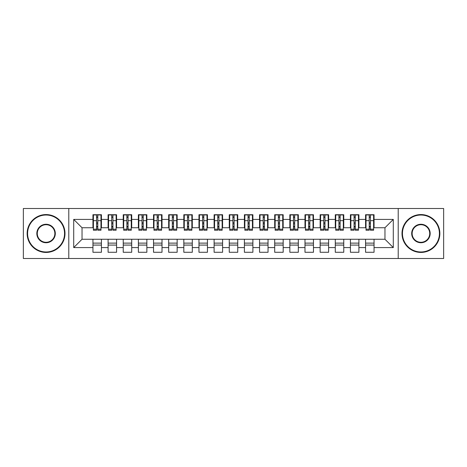 <?xml version="1.0" encoding="UTF-8"?>
<svg xmlns="http://www.w3.org/2000/svg" width="467" height="467" viewBox="0 0 467 467"><rect width="100%" height="100%" fill="white"/><g stroke="black" fill="none" stroke-linecap="round" stroke-linejoin="round"><path stroke-width="0.7" d="M398.211 258.49L443.65 258.49L443.65 208.51L398.211 208.51L398.211 258.49L68.789 258.49L68.789 208.51L23.35 208.51L23.35 258.49L68.789 258.49M369.21 223.88L370.419 223.88L369.21 223.88M374.055 243.12L365.573 243.12M365.573 245.087L374.055 245.087M354.062 223.88L355.276 223.88L354.062 223.88M358.907 243.12L350.425 243.12M350.425 245.087L358.907 245.087M338.914 223.88L340.128 223.88L338.914 223.88M343.765 243.12L335.283 243.12M335.283 245.087L343.765 245.087M323.771 223.88L324.979 223.88L323.771 223.88M328.616 243.12L320.134 243.12M320.134 245.087L328.616 245.087M308.623 223.88L309.837 223.88L308.623 223.88M313.468 243.12L304.986 243.12M304.986 245.087L313.468 245.087M293.48 223.88L294.689 223.88L293.48 223.88M298.325 243.12L289.844 243.12M289.844 245.087L298.325 245.087M278.332 223.88L279.546 223.88L278.332 223.88M283.177 243.12L274.695 243.12M274.695 245.087L283.177 245.087M263.184 223.88L264.398 223.88L263.184 223.88M268.035 243.12L259.553 243.12M259.553 245.087L268.035 245.087M248.041 223.88L249.25 223.88L248.041 223.88M252.886 243.12L244.404 243.12M244.404 245.087L252.886 245.087M232.893 223.88L234.107 223.88L232.893 223.88M237.738 243.12L229.262 243.12M229.262 245.087L237.738 245.087M217.75 223.88L218.959 223.88L217.75 223.88M222.596 243.12L214.114 243.12M214.114 245.087L222.596 245.087M202.602 223.88L203.816 223.88L202.602 223.88M207.447 243.12L198.965 243.12M198.965 245.087L207.447 245.087M187.454 223.88L188.668 223.88L187.454 223.88M192.305 243.12L183.823 243.12M183.823 245.087L192.305 245.087M172.311 223.88L173.52 223.88L172.311 223.88M177.156 243.12L168.675 243.12M168.675 245.087L177.156 245.087M157.163 223.88L158.377 223.88L157.163 223.88M162.014 243.12L153.532 243.12M153.532 245.087L162.014 245.087M142.021 223.88L143.229 223.88L142.021 223.88M146.866 243.12L138.384 243.12M138.384 245.087L146.866 245.087M126.872 223.88L128.086 223.88L126.872 223.88M131.717 243.12L123.235 243.12M123.235 245.087L131.717 245.087M111.724 223.88L112.938 223.88L111.724 223.88M116.575 243.12L108.093 243.12M108.093 245.087L116.575 245.087M398.211 208.51L68.789 208.51M93.4 227.744L82.04 227.744L73.71 219.414L73.71 247.586L92.945 247.586L92.945 252.279L101.427 252.279L101.427 247.586L108.093 247.586L108.093 252.279L116.575 252.279L116.575 247.586L123.235 247.586L123.235 252.279L131.717 252.279L131.717 247.586L138.384 247.586L138.384 252.279L146.866 252.279L146.866 247.586L153.532 247.586L153.532 252.279L162.014 252.279L162.014 247.586L168.675 247.586L168.675 252.279L177.156 252.279L177.156 247.586L183.823 247.586L183.823 252.279L192.305 252.279L192.305 247.586L198.965 247.586L198.965 252.279L207.447 252.279L207.447 247.586L214.114 247.586L214.114 252.279L222.596 252.279L222.596 247.586L229.262 247.586L229.262 252.279L237.738 252.279L237.738 247.586L244.404 247.586L244.404 252.279L252.886 252.279L252.886 247.586L259.553 247.586L259.553 252.279L268.035 252.279L268.035 247.586L274.695 247.586L274.695 252.279L283.177 252.279L283.177 247.586L289.844 247.586L289.844 252.279L298.325 252.279L298.325 247.586L304.986 247.586L304.986 252.279L313.468 252.279L313.468 247.586L320.134 247.586L320.134 252.279L328.616 252.279L328.616 247.586L335.283 247.586L335.283 252.279L343.765 252.279L343.765 247.586L350.425 247.586L350.425 252.279L358.907 252.279L358.907 247.586L365.573 247.586L365.573 252.279L374.055 252.279L374.055 239.256L384.96 239.256L384.96 227.744L373.6 227.744M73.71 219.414L92.945 219.414L92.945 227.744M384.96 227.744L393.29 219.414L374.055 219.414L374.055 214.721L365.573 214.721L365.573 219.414L358.907 219.414L358.907 214.721L350.425 214.721L350.425 219.414L343.765 219.414L343.765 214.721L335.283 214.721L335.283 219.414L328.616 219.414L328.616 214.721L320.134 214.721L320.134 219.414L313.468 219.414L313.468 214.721L304.986 214.721L304.986 219.414L298.325 219.414L298.325 214.721L289.844 214.721L289.844 219.414L283.177 219.414L283.177 214.721L274.695 214.721L274.695 219.414L268.035 219.414L268.035 214.721L259.553 214.721L259.553 219.414L252.886 219.414L252.886 214.721L244.404 214.721L244.404 219.414L237.738 219.414L237.738 214.721L229.262 214.721L229.262 219.414L222.596 219.414L222.596 214.721L214.114 214.721L214.114 219.414L207.447 219.414L207.447 214.721L198.965 214.721L198.965 219.414L192.305 219.414L192.305 214.721L183.823 214.721L183.823 219.414L177.156 219.414L177.156 214.721L168.675 214.721L168.675 219.414L162.014 219.414L162.014 214.721L153.532 214.721L153.532 219.414L146.866 219.414L146.866 214.721L138.384 214.721L138.384 219.414L131.717 219.414L131.717 214.721L123.235 214.721L123.235 219.414L116.575 219.414L116.575 214.721L108.093 214.721L108.093 219.414L101.427 219.414L101.427 214.721L92.945 214.721L92.945 219.414M393.29 219.414L393.29 247.586L374.055 247.586M358.907 247.586L358.907 239.256L374.055 239.256M365.573 247.586L365.573 239.256M374.055 219.414L374.055 227.744M343.765 247.586L343.765 239.256L358.907 239.256M350.425 247.586L350.425 239.256M365.573 219.414L365.573 227.744L358.452 227.744M358.907 219.414L358.907 227.744M328.616 247.586L328.616 239.256L343.765 239.256M335.283 247.586L335.283 239.256M350.425 219.414L350.425 227.744L343.309 227.744M343.765 219.414L343.765 227.744M313.468 247.586L313.468 239.256L328.616 239.256M320.134 247.586L320.134 239.256M335.283 219.414L335.283 227.744L328.161 227.744M328.616 219.414L328.616 227.744M298.325 247.586L298.325 239.256L313.468 239.256M304.986 247.586L304.986 239.256M320.134 219.414L320.134 227.744L313.018 227.744M313.468 219.414L313.468 227.744M283.177 247.586L283.177 239.256L298.325 239.256M289.844 247.586L289.844 239.256M304.986 219.414L304.986 227.744L297.87 227.744M298.325 219.414L298.325 227.744M268.035 247.586L268.035 239.256L283.177 239.256M274.695 247.586L274.695 239.256M289.844 219.414L289.844 227.744L282.722 227.744M283.177 219.414L283.177 227.744M252.886 247.586L252.886 239.256L268.035 239.256M259.553 247.586L259.553 239.256M274.695 219.414L274.695 227.744L267.579 227.744M268.035 219.414L268.035 227.744M237.738 247.586L237.738 239.256L252.886 239.256M244.404 247.586L244.404 239.256M259.553 219.414L259.553 227.744L252.431 227.744M252.886 219.414L252.886 227.744M222.596 247.586L222.596 239.256L237.738 239.256M229.262 247.586L229.262 239.256M244.404 219.414L244.404 227.744L237.289 227.744M237.738 219.414L237.738 227.744M207.447 247.586L207.447 239.256L222.596 239.256M214.114 247.586L214.114 239.256M229.262 219.414L229.262 227.744L222.14 227.744M222.596 219.414L222.596 227.744M192.305 247.586L192.305 239.256L207.447 239.256M198.965 247.586L198.965 239.256M214.114 219.414L214.114 227.744L206.992 227.744M207.447 219.414L207.447 227.744M177.156 247.586L177.156 239.256L192.305 239.256M183.823 247.586L183.823 239.256M198.965 219.414L198.965 227.744L191.849 227.744M192.305 219.414L192.305 227.744M162.014 247.586L162.014 239.256L177.156 239.256M168.675 247.586L168.675 239.256M183.823 219.414L183.823 227.744L176.701 227.744M177.156 219.414L177.156 227.744M146.866 247.586L146.866 239.256L162.014 239.256M153.532 247.586L153.532 239.256M168.675 219.414L168.675 227.744L161.559 227.744M162.014 219.414L162.014 227.744M131.717 247.586L131.717 239.256L146.866 239.256M138.384 247.586L138.384 239.256M153.532 219.414L153.532 227.744L146.41 227.744M146.866 219.414L146.866 227.744M116.575 247.586L116.575 239.256L131.717 239.256M123.235 247.586L123.235 239.256M138.384 219.414L138.384 227.744L131.262 227.744M131.717 219.414L131.717 227.744M101.427 247.586L101.427 239.256L116.575 239.256M108.093 247.586L108.093 239.256M123.235 219.414L123.235 227.744L116.12 227.744M116.575 219.414L116.575 227.744M96.581 223.88L97.79 223.88L96.581 223.88M101.427 243.12L92.945 243.12M92.945 245.087L101.427 245.087M73.71 247.586L82.04 239.256L101.427 239.256M92.945 247.586L92.945 239.256M108.093 219.414L108.093 227.744L100.971 227.744M101.427 219.414L101.427 227.744M82.04 227.744L82.04 239.256M366.029 227.744L365.573 227.744M350.88 227.744L350.425 227.744M335.738 227.744L335.283 227.744M320.59 227.744L320.134 227.744M305.441 227.744L304.986 227.744M290.299 227.744L289.844 227.744M275.151 227.744L274.695 227.744M260.008 227.744L259.553 227.744M244.86 227.744L244.404 227.744M229.711 227.744L229.262 227.744M214.569 227.744L214.114 227.744M199.421 227.744L198.965 227.744M184.278 227.744L183.823 227.744M169.13 227.744L168.675 227.744M153.982 227.744L153.532 227.744M138.839 227.744L138.384 227.744M123.691 227.744L123.235 227.744M108.548 227.744L108.093 227.744M393.29 247.586L384.96 239.256M93.4 214.873L100.971 214.873L93.4 214.873L93.4 230.243L96.581 230.243L96.581 214.931L100.971 214.948L100.971 230.243L97.79 230.243L97.79 214.948M96.581 216.898L97.79 216.898M96.581 228.97L97.79 228.97M97.79 227.067L96.581 227.067M96.581 226.326L97.79 226.326M101.427 221.913L100.971 221.913M101.427 223.88L100.971 223.88M93.4 221.913L92.945 221.913M93.4 223.88L92.945 223.88M108.548 214.873L116.12 214.873L108.548 214.873L108.548 230.243L111.724 230.243L111.724 214.931L116.12 214.948L116.12 230.243L112.938 230.243L112.938 214.948M111.724 216.898L112.938 216.898M111.724 228.97L112.938 228.97M112.938 227.067L111.724 227.067M111.724 226.326L112.938 226.326M116.575 221.913L116.12 221.913M116.575 223.88L116.12 223.88M108.548 221.913L108.093 221.913M108.548 223.88L108.093 223.88M123.691 214.873L131.262 214.873L123.691 214.873L123.691 230.243L126.872 230.243L126.872 214.931L131.262 214.948L131.262 230.243L128.086 230.243L128.086 214.948M126.872 216.898L128.086 216.898M126.872 228.97L128.086 228.97M128.086 227.067L126.872 227.067M126.872 226.326L128.086 226.326M131.717 221.913L131.262 221.913M131.717 223.88L131.262 223.88M123.691 221.913L123.235 221.913M123.691 223.88L123.235 223.88M138.839 214.873L146.41 214.873L138.839 214.873L138.839 230.243L142.021 230.243L142.021 214.931L146.41 214.948L146.41 230.243L143.229 230.243L143.229 214.948M142.021 216.898L143.229 216.898M142.021 228.97L143.229 228.97M143.229 227.067L142.021 227.067M142.021 226.326L143.229 226.326M146.866 221.913L146.41 221.913M146.866 223.88L146.41 223.88M138.839 221.913L138.384 221.913M138.839 223.88L138.384 223.88M153.982 214.873L161.559 214.873L153.982 214.873L153.982 230.243L157.163 230.243L157.163 214.931L161.559 214.948L161.559 230.243L158.377 230.243L158.377 214.948M157.163 216.898L158.377 216.898M157.163 228.97L158.377 228.97M158.377 227.067L157.163 227.067M157.163 226.326L158.377 226.326M162.014 221.913L161.559 221.913M162.014 223.88L161.559 223.88M153.982 221.913L153.532 221.913M153.982 223.88L153.532 223.88M46.07 215.024A18.476 18.476 0 0 0 27.588 233.5A18.476 18.476 0 0 0 46.07 251.976A18.476 18.476 0 0 0 64.545 233.5A18.476 18.476 0 0 0 46.07 215.024M46.07 252.431A18.931 18.931 0 0 1 27.139 233.5A18.931 18.931 0 0 1 46.07 214.569A18.931 18.931 0 0 1 65.001 233.5A18.931 18.931 0 0 1 46.07 252.431M46.07 224.259A9.241 9.241 0 0 1 55.31 233.5A9.241 9.241 0 0 1 46.07 242.741A9.241 9.241 0 0 1 36.829 233.5A9.241 9.241 0 0 1 46.07 224.259M46.07 242.285A8.785 8.785 0 0 0 54.855 233.5A8.785 8.785 0 0 0 46.07 224.715A8.785 8.785 0 0 0 37.284 233.5A8.785 8.785 0 0 0 46.07 242.285M420.93 215.024A18.476 18.476 0 0 0 402.455 233.5A18.476 18.476 0 0 0 420.93 251.976A18.476 18.476 0 0 0 439.412 233.5A18.476 18.476 0 0 0 420.93 215.024M420.93 252.431A18.931 18.931 0 0 1 401.999 233.5A18.931 18.931 0 0 1 420.93 214.569A18.931 18.931 0 0 1 439.861 233.5A18.931 18.931 0 0 1 420.93 252.431M420.93 224.259A9.241 9.241 0 0 1 430.171 233.5A9.241 9.241 0 0 1 420.93 242.741A9.241 9.241 0 0 1 411.69 233.5A9.241 9.241 0 0 1 420.93 224.259M420.93 242.285A8.785 8.785 0 0 0 429.716 233.5A8.785 8.785 0 0 0 420.93 224.715A8.785 8.785 0 0 0 412.145 233.5A8.785 8.785 0 0 0 420.93 242.285M169.13 214.873L176.701 214.873L169.13 214.873L169.13 230.243L172.311 230.243L172.311 214.931L176.701 214.948L176.701 230.243L173.52 230.243L173.52 214.948M172.311 216.898L173.52 216.898M172.311 228.97L173.52 228.97M173.52 227.067L172.311 227.067M172.311 226.326L173.52 226.326M177.156 221.913L176.701 221.913M177.156 223.88L176.701 223.88M169.13 221.913L168.675 221.913M169.13 223.88L168.675 223.88M184.278 214.873L191.849 214.873L184.278 214.873L184.278 230.243L187.454 230.243L187.454 214.931L191.849 214.948L191.849 230.243L188.668 230.243L188.668 214.948M187.454 216.898L188.668 216.898M187.454 228.97L188.668 228.97M188.668 227.067L187.454 227.067M187.454 226.326L188.668 226.326M192.305 221.913L191.849 221.913M192.305 223.88L191.849 223.88M184.278 221.913L183.823 221.913M184.278 223.88L183.823 223.88M199.421 214.873L206.992 214.873L199.421 214.873L199.421 230.243L202.602 230.243L202.602 214.931L206.992 214.948L206.992 230.243L203.816 230.243L203.816 214.948M202.602 216.898L203.816 216.898M202.602 228.97L203.816 228.97M203.816 227.067L202.602 227.067M202.602 226.326L203.816 226.326M207.447 221.913L206.992 221.913M207.447 223.88L206.992 223.88M199.421 221.913L198.965 221.913M199.421 223.88L198.965 223.88M214.569 214.873L222.14 214.873L214.569 214.873L214.569 230.243L217.75 230.243L217.75 214.931L222.14 214.948L222.14 230.243L218.959 230.243L218.959 214.948M217.75 216.898L218.959 216.898M217.75 228.97L218.959 228.97M218.959 227.067L217.75 227.067M217.75 226.326L218.959 226.326M222.596 221.913L222.14 221.913M222.596 223.88L222.14 223.88M214.569 221.913L214.114 221.913M214.569 223.88L214.114 223.88M229.711 214.873L237.289 214.873L229.711 214.873L229.711 230.243L232.893 230.243L232.893 214.931L237.289 214.948L237.289 230.243L234.107 230.243L234.107 214.948M232.893 216.898L234.107 216.898M232.893 228.97L234.107 228.97M234.107 227.067L232.893 227.067M232.893 226.326L234.107 226.326M237.738 221.913L237.289 221.913M237.738 223.88L237.289 223.88M229.711 221.913L229.262 221.913M229.711 223.88L229.262 223.88M244.86 214.873L252.431 214.873L244.86 214.873L244.86 230.243L248.041 230.243L248.041 214.931L252.431 214.948L252.431 230.243L249.25 230.243L249.25 214.948M248.041 216.898L249.25 216.898M248.041 228.97L249.25 228.97M249.25 227.067L248.041 227.067M248.041 226.326L249.25 226.326M252.886 221.913L252.431 221.913M252.886 223.88L252.431 223.88M244.86 221.913L244.404 221.913M244.86 223.88L244.404 223.88M260.008 214.873L267.579 214.873L260.008 214.873L260.008 230.243L263.184 230.243L263.184 214.931L267.579 214.948L267.579 230.243L264.398 230.243L264.398 214.948M263.184 216.898L264.398 216.898M263.184 228.97L264.398 228.97M264.398 227.067L263.184 227.067M263.184 226.326L264.398 226.326M268.035 221.913L267.579 221.913M268.035 223.88L267.579 223.88M260.008 221.913L259.553 221.913M260.008 223.88L259.553 223.88M275.151 214.873L282.722 214.873L275.151 214.873L275.151 230.243L278.332 230.243L278.332 214.931L282.722 214.948L282.722 230.243L279.546 230.243L279.546 214.948M278.332 216.898L279.546 216.898M278.332 228.97L279.546 228.97M279.546 227.067L278.332 227.067M278.332 226.326L279.546 226.326M283.177 221.913L282.722 221.913M283.177 223.88L282.722 223.88M275.151 221.913L274.695 221.913M275.151 223.88L274.695 223.88M290.299 214.873L297.87 214.873L290.299 214.873L290.299 230.243L293.48 230.243L293.48 214.931L297.87 214.948L297.87 230.243L294.689 230.243L294.689 214.948M293.48 216.898L294.689 216.898M293.48 228.97L294.689 228.97M294.689 227.067L293.48 227.067M293.48 226.326L294.689 226.326M298.325 221.913L297.87 221.913M298.325 223.88L297.87 223.88M290.299 221.913L289.844 221.913M290.299 223.88L289.844 223.88M305.441 214.873L313.018 214.873L305.441 214.873L305.441 230.243L308.623 230.243L308.623 214.931L313.018 214.948L313.018 230.243L309.837 230.243L309.837 214.948M308.623 216.898L309.837 216.898M308.623 228.97L309.837 228.97M309.837 227.067L308.623 227.067M308.623 226.326L309.837 226.326M313.468 221.913L313.018 221.913M313.468 223.88L313.018 223.88M305.441 221.913L304.986 221.913M305.441 223.88L304.986 223.88M320.59 214.873L328.161 214.873L320.59 214.873L320.59 230.243L323.771 230.243L323.771 214.931L328.161 214.948L328.161 230.243L324.979 230.243L324.979 214.948M323.771 216.898L324.979 216.898M323.771 228.97L324.979 228.97M324.979 227.067L323.771 227.067M323.771 226.326L324.979 226.326M328.616 221.913L328.161 221.913M328.616 223.88L328.161 223.88M320.59 221.913L320.134 221.913M320.59 223.88L320.134 223.88M335.738 214.873L343.309 214.873L335.738 214.873L335.738 230.243L338.914 230.243L338.914 214.931L343.309 214.948L343.309 230.243L340.128 230.243L340.128 214.948M338.914 216.898L340.128 216.898M338.914 228.97L340.128 228.97M340.128 227.067L338.914 227.067M338.914 226.326L340.128 226.326M343.765 221.913L343.309 221.913M343.765 223.88L343.309 223.88M335.738 221.913L335.283 221.913M335.738 223.88L335.283 223.88M350.88 214.873L358.452 214.873L350.88 214.873L350.88 230.243L354.062 230.243L354.062 214.931L358.452 214.948L358.452 230.243L355.276 230.243L355.276 214.948M354.062 216.898L355.276 216.898M354.062 228.97L355.276 228.97M355.276 227.067L354.062 227.067M354.062 226.326L355.276 226.326M358.907 221.913L358.452 221.913M358.907 223.88L358.452 223.88M350.88 221.913L350.425 221.913M350.88 223.88L350.425 223.88M366.029 214.873L373.6 214.873L366.029 214.873L366.029 230.243L369.21 230.243L369.21 214.931L373.6 214.948L373.6 230.243L370.419 230.243L370.419 214.948M369.21 216.898L370.419 216.898M369.21 228.97L370.419 228.97M370.419 227.067L369.21 227.067M369.21 226.326L370.419 226.326M374.055 221.913L373.6 221.913M374.055 223.88L373.6 223.88M366.029 221.913L365.573 221.913M366.029 223.88L365.573 223.88M93.4 214.948L96.581 214.948M97.79 229.204L100.971 229.204M97.79 220.675L100.971 220.675M93.4 229.204L96.581 229.204M93.4 220.675L96.581 220.675M96.581 222.73L97.79 222.73M96.581 217.295L97.79 217.295M108.548 214.948L111.724 214.948M112.938 229.204L116.12 229.204M112.938 220.675L116.12 220.675M108.548 229.204L111.724 229.204M108.548 220.675L111.724 220.675M111.724 222.73L112.938 222.73M111.724 217.295L112.938 217.295M123.691 214.948L126.872 214.948M128.086 229.204L131.262 229.204M128.086 220.675L131.262 220.675M123.691 229.204L126.872 229.204M123.691 220.675L126.872 220.675M126.872 222.73L128.086 222.73M126.872 217.295L128.086 217.295M138.839 214.948L142.021 214.948M143.229 229.204L146.41 229.204M143.229 220.675L146.41 220.675M138.839 229.204L142.021 229.204M138.839 220.675L142.021 220.675M142.021 222.73L143.229 222.73M142.021 217.295L143.229 217.295M153.982 214.948L157.163 214.948M158.377 229.204L161.559 229.204M158.377 220.675L161.559 220.675M153.982 229.204L157.163 229.204M153.982 220.675L157.163 220.675M157.163 222.73L158.377 222.73M157.163 217.295L158.377 217.295M169.13 214.948L172.311 214.948M173.52 229.204L176.701 229.204M173.52 220.675L176.701 220.675M169.13 229.204L172.311 229.204M169.13 220.675L172.311 220.675M172.311 222.73L173.52 222.73M172.311 217.295L173.52 217.295M184.278 214.948L187.454 214.948M188.668 229.204L191.849 229.204M188.668 220.675L191.849 220.675M184.278 229.204L187.454 229.204M184.278 220.675L187.454 220.675M187.454 222.73L188.668 222.73M187.454 217.295L188.668 217.295M199.421 214.948L202.602 214.948M203.816 229.204L206.992 229.204M203.816 220.675L206.992 220.675M199.421 229.204L202.602 229.204M199.421 220.675L202.602 220.675M202.602 222.73L203.816 222.73M202.602 217.295L203.816 217.295M214.569 214.948L217.75 214.948M218.959 229.204L222.14 229.204M218.959 220.675L222.14 220.675M214.569 229.204L217.75 229.204M214.569 220.675L217.75 220.675M217.75 222.73L218.959 222.73M217.75 217.295L218.959 217.295M229.711 214.948L232.893 214.948M234.107 229.204L237.289 229.204M234.107 220.675L237.289 220.675M229.711 229.204L232.893 229.204M229.711 220.675L232.893 220.675M232.893 222.73L234.107 222.73M232.893 217.295L234.107 217.295M244.86 214.948L248.041 214.948M249.25 229.204L252.431 229.204M249.25 220.675L252.431 220.675M244.86 229.204L248.041 229.204M244.86 220.675L248.041 220.675M248.041 222.73L249.25 222.73M248.041 217.295L249.25 217.295M260.008 214.948L263.184 214.948M264.398 229.204L267.579 229.204M264.398 220.675L267.579 220.675M260.008 229.204L263.184 229.204M260.008 220.675L263.184 220.675M263.184 222.73L264.398 222.73M263.184 217.295L264.398 217.295M275.151 214.948L278.332 214.948M279.546 229.204L282.722 229.204M279.546 220.675L282.722 220.675M275.151 229.204L278.332 229.204M275.151 220.675L278.332 220.675M278.332 222.73L279.546 222.73M278.332 217.295L279.546 217.295M290.299 214.948L293.48 214.948M294.689 229.204L297.87 229.204M294.689 220.675L297.87 220.675M290.299 229.204L293.48 229.204M290.299 220.675L293.48 220.675M293.48 222.73L294.689 222.73M293.48 217.295L294.689 217.295M305.441 214.948L308.623 214.948M309.837 229.204L313.018 229.204M309.837 220.675L313.018 220.675M305.441 229.204L308.623 229.204M305.441 220.675L308.623 220.675M308.623 222.73L309.837 222.73M308.623 217.295L309.837 217.295M320.59 214.948L323.771 214.948M324.979 229.204L328.161 229.204M324.979 220.675L328.161 220.675M320.59 229.204L323.771 229.204M320.59 220.675L323.771 220.675M323.771 222.73L324.979 222.73M323.771 217.295L324.979 217.295M335.738 214.948L338.914 214.948M340.128 229.204L343.309 229.204M340.128 220.675L343.309 220.675M335.738 229.204L338.914 229.204M335.738 220.675L338.914 220.675M338.914 222.73L340.128 222.73M338.914 217.295L340.128 217.295M350.88 214.948L354.062 214.948M355.276 229.204L358.452 229.204M355.276 220.675L358.452 220.675M350.88 229.204L354.062 229.204M350.88 220.675L354.062 220.675M354.062 222.73L355.276 222.73M354.062 217.295L355.276 217.295M366.029 214.948L369.21 214.948M370.419 229.204L373.6 229.204M370.419 220.675L373.6 220.675M366.029 229.204L369.21 229.204M366.029 220.675L369.21 220.675M369.21 222.73L370.419 222.73M369.21 217.295L370.419 217.295"/></g></svg>
